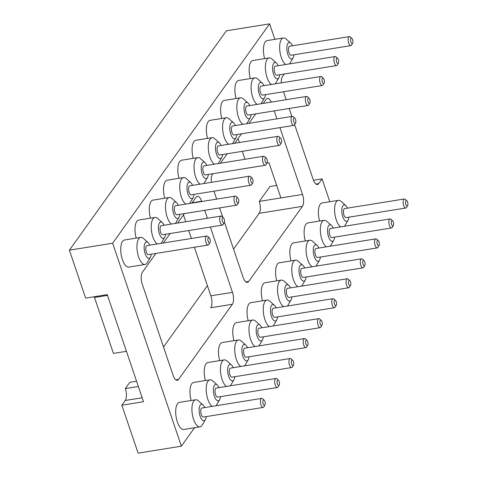 <?xml version="1.0" encoding="UTF-8"?>
<svg xmlns="http://www.w3.org/2000/svg" width="477" height="477" viewBox="0 0 477 477"><rect width="100%" height="100%" fill="white"/><g stroke="black" fill="none" stroke-linecap="round" stroke-linejoin="round"><path stroke-width="0.72" d="M194.568 427.72L181.361 446.186L138.103 453.15L121.873 405.2L143.499 401.717L107.253 294.637L85.627 298.119L69.398 250.175L226.354 30.814L269.612 23.85L274.859 39.341M313.472 180.27L322.088 178.881L329.822 201.723M181.361 446.186L112.655 243.21L69.398 250.175M322.088 178.881L318.719 183.591A8.997 3.673 -99.1 0 1 317.443 184.486A8.997 3.673 -99.1 0 1 313.204 179.525L294.619 124.616M291.852 116.442L289.163 108.494M286.188 99.711L283.499 91.757M281.311 82.849A8.997 3.673 -99.1 0 1 282.473 76.511L284.274 73.989M112.655 243.21L269.612 23.85M224.428 222.115L243.151 277.429A8.997 3.673 80.9 0 0 247.39 282.384A8.997 3.673 80.9 0 0 248.666 281.496L302.43 206.356A8.997 3.673 80.9 0 0 302.531 194.443L279.916 127.627M213.958 191.176L216.647 199.13M219.623 207.906L222.771 217.214M212.927 173.7L212.42 174.409A8.997 3.673 80.9 0 0 211.4 182.327M271.228 102.12A8.997 3.673 80.9 0 0 267.454 98.381A8.997 3.673 80.9 0 0 266.184 99.276L263.226 103.408M255.738 113.872L248.958 123.346M241.469 133.816L234.69 143.291M227.201 153.755L220.416 163.229M276.94 118.845L274.251 110.891M201.741 201.527L201.64 201.246A8.997 3.673 80.9 0 0 197.4 196.285A8.997 3.673 80.9 0 0 196.13 197.18L191.879 203.113M184.39 213.583L177.611 223.057M170.122 233.521L163.343 242.996M155.854 253.466L142.367 272.313A8.997 3.673 80.9 0 0 142.265 284.226L173.097 375.327A8.997 3.673 80.9 0 0 177.337 380.288A8.997 3.673 80.9 0 0 178.613 379.394L232.377 304.26A8.997 3.673 80.9 0 0 232.478 292.341L210.375 227.04M207.4 218.257L204.711 210.309M276.666 185.41L269.946 186.489L259.273 201.407A8.997 3.673 -99.1 0 1 259.172 213.326L233.563 249.107M207.406 285.663L163.51 347.006M136.559 381.212L129.839 382.292L125.35 388.576L138.342 386.483M121.873 405.2L125.242 400.489A8.997 3.673 80.9 0 0 125.35 388.576M126.441 351.322L113.443 353.415L94.512 297.475A8.997 3.673 80.9 0 0 94.243 296.73M238.023 138.628L239.347 142.54M242.322 151.322L245.011 159.27M264.616 58.635A13.714 5.599 -99.1 0 1 267.168 40.581L283.392 37.969A13.714 5.599 -99.1 0 1 286.093 39.001L290.755 43.139A8.312 3.393 -99.1 0 1 292.508 45.762M250.347 78.574A13.714 5.599 -99.1 0 1 252.899 60.519L269.123 57.908A13.714 5.599 -99.1 0 1 271.824 58.939L276.481 63.083A8.312 3.393 -99.1 0 1 278.24 65.701M236.079 98.518A13.714 5.599 -99.1 0 1 238.631 80.464L254.849 77.852A13.714 5.599 -99.1 0 1 257.556 78.884L262.213 83.022A8.312 3.393 -99.1 0 1 263.972 85.645M207.543 138.402A13.714 5.599 -99.1 0 1 210.095 120.347L226.313 117.736A13.714 5.599 -99.1 0 1 229.02 118.767L233.676 122.905A8.312 3.393 -99.1 0 1 235.435 125.529M221.811 118.457A13.714 5.599 -99.1 0 1 224.363 100.403L240.581 97.791A13.714 5.599 -99.1 0 1 243.288 98.822L247.945 102.966A8.312 3.393 -99.1 0 1 249.704 105.584M319.578 221.018A13.714 5.599 -99.1 0 1 322.136 202.963L338.354 200.352A13.714 5.599 -99.1 0 1 341.055 201.383L345.718 205.521A8.312 3.393 -99.1 0 1 347.471 208.139M259.273 201.407L280.899 197.925L268.998 162.764L266.887 163.104M262.505 300.784A13.714 5.599 -99.1 0 1 265.057 282.73L281.275 280.118A13.714 5.599 -99.1 0 1 283.982 281.15L288.639 285.288A8.312 3.393 -99.1 0 1 290.398 287.911M248.237 320.723A13.714 5.599 -99.1 0 1 250.789 302.668L267.007 300.057A13.714 5.599 -99.1 0 1 269.714 301.088L274.37 305.232A8.312 3.393 -99.1 0 1 276.129 307.85M291.042 260.901A13.714 5.599 -99.1 0 1 293.593 242.847L309.817 240.235A13.714 5.599 -99.1 0 1 312.518 241.267L317.181 245.405A8.312 3.393 -99.1 0 1 318.934 248.022M276.773 280.84A13.714 5.599 -99.1 0 1 279.325 262.785L295.543 260.174A13.714 5.599 -99.1 0 1 298.25 261.205L302.907 265.349A8.312 3.393 -99.1 0 1 304.666 267.967M193.268 158.34A13.714 5.599 -99.1 0 1 195.826 140.286L212.044 137.674A13.714 5.599 -99.1 0 1 214.745 138.706L219.408 142.85A8.312 3.393 -99.1 0 1 221.161 145.467M305.31 240.957A13.714 5.599 -99.1 0 1 307.862 222.902L324.086 220.291A13.714 5.599 -99.1 0 1 326.787 221.322L331.449 225.466A8.312 3.393 -99.1 0 1 333.202 228.084M191.158 400.489A13.714 5.599 -99.1 0 1 193.71 382.435L209.934 379.823A13.714 5.599 -99.1 0 1 212.635 380.855L217.297 384.999A8.312 3.393 -99.1 0 1 219.05 387.616M205.426 380.551A13.714 5.599 -99.1 0 1 207.984 362.496L224.202 359.885A13.714 5.599 -99.1 0 1 226.903 360.916L231.566 365.054A8.312 3.393 -99.1 0 1 233.319 367.678M151.275 254.199A8.312 3.393 -99.1 0 1 150.428 257.24L147.304 262.636A13.714 5.599 -99.1 0 1 145.062 264.461L128.838 267.072A13.714 5.599 -99.1 0 1 122.38 259.518A13.714 5.599 -99.1 0 1 124.479 239.997L140.697 237.385A13.714 5.599 -99.1 0 1 143.404 238.417L148.061 242.554A8.312 3.393 -99.1 0 1 149.82 245.178M136.195 238.106A13.714 5.599 -99.1 0 1 138.747 220.052L154.971 217.44A13.714 5.599 -99.1 0 1 157.672 218.472L162.329 222.616A8.312 3.393 -99.1 0 1 164.088 225.233M150.464 218.168A13.714 5.599 -99.1 0 1 153.016 200.113L169.24 197.502A13.714 5.599 -99.1 0 1 171.941 198.533L176.603 202.671A8.312 3.393 -99.1 0 1 178.356 205.295M179 178.285A13.714 5.599 -99.1 0 1 181.558 160.23L197.776 157.619A13.714 5.599 -99.1 0 1 200.477 158.65L205.14 162.788A8.312 3.393 -99.1 0 1 206.893 165.412M164.732 198.223A13.714 5.599 -99.1 0 1 167.29 180.169L183.508 177.557A13.714 5.599 -99.1 0 1 186.209 178.589L190.872 182.733A8.312 3.393 -99.1 0 1 192.625 185.35M232.377 304.26L210.745 307.743A8.997 3.673 80.9 0 0 210.852 295.829L194.407 247.259M191.438 238.476L188.743 230.522M185.774 221.745L183.454 214.888M206.237 416.582A8.312 3.393 -99.1 0 1 205.39 419.623L202.266 425.019A13.714 5.599 -99.1 0 1 200.024 426.843L183.806 429.455A13.714 5.599 -99.1 0 1 176.096 416.809A13.714 5.599 -99.1 0 1 179.441 402.379L195.665 399.768A13.714 5.599 -99.1 0 1 198.366 400.799L203.023 404.937A8.312 3.393 -99.1 0 1 204.782 407.561M233.963 340.667A13.714 5.599 -99.1 0 1 236.52 322.613L252.738 320.001A13.714 5.599 -99.1 0 1 255.439 321.033L260.102 325.171A8.312 3.393 -99.1 0 1 261.855 327.794M219.694 360.606A13.714 5.599 -99.1 0 1 222.252 342.552L238.47 339.94A13.714 5.599 -99.1 0 1 241.171 340.972L245.834 345.115A8.312 3.393 -99.1 0 1 247.587 347.733M285.681 64.502A13.714 5.599 -99.1 0 1 281.287 57.49A13.714 5.599 -99.1 0 1 283.392 37.969M293.963 54.783A8.312 3.393 -99.1 0 1 293.116 57.824L289.992 63.22A13.714 5.599 -99.1 0 1 289.545 63.882M271.413 84.447A13.714 5.599 -99.1 0 1 267.019 77.429A13.714 5.599 -99.1 0 1 269.123 57.908M279.695 74.728A8.312 3.393 -99.1 0 1 278.848 77.763L275.724 83.159A13.714 5.599 -99.1 0 1 275.277 83.821M257.139 104.385A13.714 5.599 -99.1 0 1 252.75 97.374A13.714 5.599 -99.1 0 1 254.849 77.852M265.427 94.667A8.312 3.393 -99.1 0 1 264.58 97.707L261.456 103.104A13.714 5.599 -99.1 0 1 261.008 103.765M228.602 144.269A13.714 5.599 -99.1 0 1 224.214 137.257A13.714 5.599 -99.1 0 1 226.313 117.736M236.884 134.55A8.312 3.393 -99.1 0 1 236.043 137.591L232.919 142.987A13.714 5.599 -99.1 0 1 232.466 143.649M242.871 124.33A13.714 5.599 -99.1 0 1 238.482 117.312A13.714 5.599 -99.1 0 1 240.581 97.791M251.152 114.611A8.312 3.393 -99.1 0 1 250.312 117.646L247.187 123.042A13.714 5.599 -99.1 0 1 246.74 123.704M348.925 217.166A8.312 3.393 -99.1 0 1 348.079 220.207L344.954 225.603A13.714 5.599 -99.1 0 1 344.507 226.265M340.644 226.885A13.714 5.599 -99.1 0 1 334.705 212.36A13.714 5.599 -99.1 0 1 338.354 200.352M291.846 296.932A8.312 3.393 -99.1 0 1 291.006 299.973L287.881 305.369A13.714 5.599 -99.1 0 1 287.434 306.031M283.565 306.651A13.714 5.599 -99.1 0 1 277.632 292.127A13.714 5.599 -99.1 0 1 281.275 280.118M277.578 316.877A8.312 3.393 -99.1 0 1 276.738 319.912L273.613 325.308A13.714 5.599 -99.1 0 1 273.166 325.97M269.296 326.596A13.714 5.599 -99.1 0 1 263.358 312.071A13.714 5.599 -99.1 0 1 267.007 300.057M320.389 257.049A8.312 3.393 -99.1 0 1 319.542 260.09L316.418 265.486A13.714 5.599 -99.1 0 1 315.971 266.148M312.107 266.768A13.714 5.599 -99.1 0 1 306.168 252.244A13.714 5.599 -99.1 0 1 309.817 240.235M306.121 276.994A8.312 3.393 -99.1 0 1 305.274 280.029L302.15 285.425A13.714 5.599 -99.1 0 1 301.702 286.087M297.833 286.713A13.714 5.599 -99.1 0 1 291.9 272.188A13.714 5.599 -99.1 0 1 295.543 260.174M214.334 164.213A13.714 5.599 -99.1 0 1 209.946 157.195A13.714 5.599 -99.1 0 1 212.044 137.674M222.616 154.494A8.312 3.393 -99.1 0 1 221.769 157.529L218.645 162.925A13.714 5.599 -99.1 0 1 218.198 163.587M334.657 237.111A8.312 3.393 -99.1 0 1 333.811 240.146L330.686 245.542A13.714 5.599 -99.1 0 1 330.239 246.204M326.375 246.83A13.714 5.599 -99.1 0 1 320.437 232.305A13.714 5.599 -99.1 0 1 324.086 220.291M220.505 396.643A8.312 3.393 -99.1 0 1 219.658 399.678L216.534 405.074A13.714 5.599 -99.1 0 1 216.087 405.736M212.223 406.362A13.714 5.599 -99.1 0 1 206.285 391.838A13.714 5.599 -99.1 0 1 209.934 379.823M234.773 376.699A8.312 3.393 -99.1 0 1 233.927 379.74L230.802 385.136A13.714 5.599 -99.1 0 1 230.355 385.798M226.492 386.418A13.714 5.599 -99.1 0 1 220.553 371.893A13.714 5.599 -99.1 0 1 224.202 359.885M145.062 264.461A13.714 5.599 -99.1 0 1 138.598 256.906A13.714 5.599 -99.1 0 1 140.697 237.385M157.261 243.98A13.714 5.599 -99.1 0 1 152.867 236.962A13.714 5.599 -99.1 0 1 154.971 217.44M165.543 234.261A8.312 3.393 -99.1 0 1 164.696 237.296L161.572 242.692A13.714 5.599 -99.1 0 1 161.125 243.353M171.529 224.035A13.714 5.599 -99.1 0 1 167.135 217.023A13.714 5.599 -99.1 0 1 169.24 197.502M179.811 214.316A8.312 3.393 -99.1 0 1 178.964 217.357L175.84 222.753A13.714 5.599 -99.1 0 1 175.393 223.415M200.066 184.152A13.714 5.599 -99.1 0 1 195.677 177.14A13.714 5.599 -99.1 0 1 197.776 157.619M208.348 174.433A8.312 3.393 -99.1 0 1 207.501 177.474L204.377 182.87A13.714 5.599 -99.1 0 1 203.929 183.532M185.797 204.096A13.714 5.599 -99.1 0 1 181.403 197.079A13.714 5.599 -99.1 0 1 183.508 177.557M194.079 194.377A8.312 3.393 -99.1 0 1 193.233 197.412L190.108 202.808A13.714 5.599 -99.1 0 1 189.661 203.47M200.024 426.843A13.714 5.599 -99.1 0 1 192.314 414.197A13.714 5.599 -99.1 0 1 195.665 399.768M263.31 336.816A8.312 3.393 -99.1 0 1 262.463 339.857L259.339 345.253A13.714 5.599 -99.1 0 1 258.892 345.914M255.028 346.535A13.714 5.599 -99.1 0 1 249.089 332.01A13.714 5.599 -99.1 0 1 252.738 320.001M249.042 356.76A8.312 3.393 -99.1 0 1 248.195 359.795L245.071 365.191A13.714 5.599 -99.1 0 1 244.623 365.853M240.76 366.479A13.714 5.599 -99.1 0 1 234.821 351.954A13.714 5.599 -99.1 0 1 238.47 339.94M293.116 57.824A8.312 3.393 -99.1 0 1 287.84 54.348A8.312 3.393 -99.1 0 1 287.184 45.076A8.312 3.393 -99.1 0 1 290.755 43.139M278.848 77.763A8.312 3.393 -99.1 0 1 273.571 74.293A8.312 3.393 -99.1 0 1 272.916 65.021A8.312 3.393 -99.1 0 1 276.481 63.083M264.58 97.707A8.312 3.393 -99.1 0 1 259.303 94.231A8.312 3.393 -99.1 0 1 258.647 84.96A8.312 3.393 -99.1 0 1 262.213 83.022M236.043 137.591A8.312 3.393 -99.1 0 1 230.767 134.115A8.312 3.393 -99.1 0 1 230.111 124.843A8.312 3.393 -99.1 0 1 233.676 122.905M250.312 117.646A8.312 3.393 -99.1 0 1 245.035 114.176A8.312 3.393 -99.1 0 1 244.379 104.904A8.312 3.393 -99.1 0 1 247.945 102.966M348.079 220.207A8.312 3.393 -99.1 0 1 342.045 213.648A8.312 3.393 -99.1 0 1 345.718 205.521M291.006 299.973A8.312 3.393 -99.1 0 1 284.972 293.415A8.312 3.393 -99.1 0 1 288.639 285.288M276.738 319.912A8.312 3.393 -99.1 0 1 270.703 313.353A8.312 3.393 -99.1 0 1 274.37 305.232M319.542 260.09A8.312 3.393 -99.1 0 1 313.508 253.531A8.312 3.393 -99.1 0 1 317.181 245.405M305.274 280.029A8.312 3.393 -99.1 0 1 299.24 273.47A8.312 3.393 -99.1 0 1 302.907 265.349M221.769 157.529A8.312 3.393 -99.1 0 1 216.492 154.059A8.312 3.393 -99.1 0 1 215.842 144.787A8.312 3.393 -99.1 0 1 219.408 142.85M333.811 240.146A8.312 3.393 -99.1 0 1 327.777 233.587A8.312 3.393 -99.1 0 1 331.449 225.466M219.658 399.678A8.312 3.393 -99.1 0 1 213.624 393.12A8.312 3.393 -99.1 0 1 217.297 384.999M233.927 379.74A8.312 3.393 -99.1 0 1 227.893 373.181A8.312 3.393 -99.1 0 1 231.566 365.054M150.428 257.24A8.312 3.393 -99.1 0 1 145.151 253.764A8.312 3.393 -99.1 0 1 144.495 244.492A8.312 3.393 -99.1 0 1 148.061 242.554M164.696 237.296A8.312 3.393 -99.1 0 1 159.419 233.825A8.312 3.393 -99.1 0 1 158.763 224.554A8.312 3.393 -99.1 0 1 162.329 222.616M178.964 217.357A8.312 3.393 -99.1 0 1 173.688 213.881A8.312 3.393 -99.1 0 1 173.032 204.609A8.312 3.393 -99.1 0 1 176.603 202.671M207.501 177.474A8.312 3.393 -99.1 0 1 202.224 173.998A8.312 3.393 -99.1 0 1 201.568 164.726A8.312 3.393 -99.1 0 1 205.14 162.788M193.233 197.412A8.312 3.393 -99.1 0 1 187.956 193.942A8.312 3.393 -99.1 0 1 187.3 184.671A8.312 3.393 -99.1 0 1 190.872 182.733M205.39 419.623A8.312 3.393 -99.1 0 1 199.356 413.064A8.312 3.393 -99.1 0 1 203.023 404.937M262.463 339.857A8.312 3.393 -99.1 0 1 256.435 333.298A8.312 3.393 -99.1 0 1 260.102 325.171M248.195 359.795A8.312 3.393 -99.1 0 1 242.161 353.236A8.312 3.393 -99.1 0 1 245.834 345.115M352.64 43.216L351.597 45.017A4.573 1.866 -99.1 0 1 350.851 45.625L291.161 55.237A4.573 1.866 -99.1 0 1 289.008 52.72A4.573 1.866 -99.1 0 1 289.712 46.209L349.397 36.598A4.573 1.866 -99.1 0 1 350.297 36.944L351.853 38.327A2.773 1.133 -99.1 0 1 352.861 40.67A2.773 1.133 -99.1 0 1 352.64 43.216A2.773 1.133 -99.1 0 1 350.881 42.059A2.773 1.133 -99.1 0 1 350.661 38.971A2.773 1.133 -99.1 0 1 351.853 38.327M338.372 63.161L337.328 64.961A4.573 1.866 -99.1 0 1 336.583 65.57L276.893 75.181A4.573 1.866 -99.1 0 1 274.74 72.659A4.573 1.866 -99.1 0 1 275.438 66.154L335.128 56.542A4.573 1.866 -99.1 0 1 336.029 56.888L337.585 58.266A2.773 1.133 -99.1 0 1 338.592 60.615A2.773 1.133 -99.1 0 1 338.372 63.161A2.773 1.133 -99.1 0 1 336.613 62.004A2.773 1.133 -99.1 0 1 336.392 58.909A2.773 1.133 -99.1 0 1 337.585 58.266M324.104 83.099L323.06 84.9A4.573 1.866 -99.1 0 1 322.315 85.508L262.624 95.12A4.573 1.866 -99.1 0 1 260.472 92.604A4.573 1.866 -99.1 0 1 261.169 86.093L320.86 76.481A4.573 1.866 -99.1 0 1 321.76 76.827L323.311 78.21A2.773 1.133 -99.1 0 1 324.324 80.553A2.773 1.133 -99.1 0 1 324.104 83.099A2.773 1.133 -99.1 0 1 322.345 81.943A2.773 1.133 -99.1 0 1 322.124 78.854A2.773 1.133 -99.1 0 1 323.311 78.21M295.561 122.983L294.524 124.783A4.573 1.866 -99.1 0 1 293.772 125.391L234.088 135.003A4.573 1.866 -99.1 0 1 231.935 132.487A4.573 1.866 -99.1 0 1 232.633 125.976L292.323 116.364A4.573 1.866 -99.1 0 1 293.224 116.71L294.774 118.093A2.773 1.133 -99.1 0 1 295.788 120.437A2.773 1.133 -99.1 0 1 295.561 122.983A2.773 1.133 -99.1 0 1 293.802 121.826A2.773 1.133 -99.1 0 1 293.588 118.737A2.773 1.133 -99.1 0 1 294.774 118.093M309.829 103.044L308.792 104.845A4.573 1.866 -99.1 0 1 308.041 105.453L248.356 115.064A4.573 1.866 -99.1 0 1 246.204 112.542A4.573 1.866 -99.1 0 1 246.901 106.037L306.592 96.426A4.573 1.866 -99.1 0 1 307.492 96.771L309.042 98.149A2.773 1.133 -99.1 0 1 310.056 100.498A2.773 1.133 -99.1 0 1 309.829 103.044A2.773 1.133 -99.1 0 1 308.07 101.887A2.773 1.133 -99.1 0 1 307.856 98.793A2.773 1.133 -99.1 0 1 309.042 98.149M407.602 205.599L406.559 207.4A4.573 1.866 -99.1 0 1 405.814 208.008L346.123 217.619A4.573 1.866 -99.1 0 1 343.553 213.404A4.573 1.866 -99.1 0 1 344.674 208.592L404.359 198.981A4.573 1.866 -99.1 0 1 405.259 199.326L406.815 200.71A2.773 1.133 -99.1 0 1 407.573 202.027A2.773 1.133 -99.1 0 1 407.602 205.599A2.773 1.133 -99.1 0 1 405.593 203.417A2.773 1.133 -99.1 0 1 406.815 200.71M350.529 285.365L349.486 287.166A4.573 1.866 -99.1 0 1 348.735 287.774L289.05 297.386A4.573 1.866 -99.1 0 1 286.48 293.17A4.573 1.866 -99.1 0 1 287.595 288.358L347.286 278.747A4.573 1.866 -99.1 0 1 348.186 279.093L349.736 280.476A2.773 1.133 -99.1 0 1 350.5 281.794A2.773 1.133 -99.1 0 1 350.529 285.365A2.773 1.133 -99.1 0 1 348.514 283.183A2.773 1.133 -99.1 0 1 349.736 280.476M336.255 305.31L335.218 307.105A4.573 1.866 -99.1 0 1 334.466 307.719L274.782 317.324A4.573 1.866 -99.1 0 1 272.212 313.109A4.573 1.866 -99.1 0 1 273.327 308.303L333.018 298.691A4.573 1.866 -99.1 0 1 333.918 299.037L335.468 300.415A2.773 1.133 -99.1 0 1 336.231 301.732A2.773 1.133 -99.1 0 1 336.255 305.31A2.773 1.133 -99.1 0 1 334.246 303.122A2.773 1.133 -99.1 0 1 335.468 300.415M379.066 245.482L378.022 247.283A4.573 1.866 -99.1 0 1 377.277 247.891L317.587 257.502A4.573 1.866 -99.1 0 1 315.017 253.287A4.573 1.866 -99.1 0 1 316.132 248.475L375.822 238.864A4.573 1.866 -99.1 0 1 376.723 239.21L378.279 240.593A2.773 1.133 -99.1 0 1 379.036 241.911A2.773 1.133 -99.1 0 1 379.066 245.482A2.773 1.133 -99.1 0 1 377.051 243.3A2.773 1.133 -99.1 0 1 378.279 240.593M364.798 265.427L363.754 267.221A4.573 1.866 -99.1 0 1 363.009 267.835L303.318 277.441A4.573 1.866 -99.1 0 1 300.748 273.226A4.573 1.866 -99.1 0 1 301.863 268.42L361.554 258.808A4.573 1.866 -99.1 0 1 362.454 259.154L364.005 260.531A2.773 1.133 -99.1 0 1 364.768 261.849A2.773 1.133 -99.1 0 1 364.798 265.427A2.773 1.133 -99.1 0 1 362.782 263.238A2.773 1.133 -99.1 0 1 364.005 260.531M281.293 142.927L280.255 144.728A4.573 1.866 -99.1 0 1 279.504 145.336L219.819 154.947A4.573 1.866 -99.1 0 1 217.661 152.425A4.573 1.866 -99.1 0 1 218.365 145.92L278.049 136.309A4.573 1.866 -99.1 0 1 278.956 136.655L280.506 138.032A2.773 1.133 -99.1 0 1 281.519 140.381A2.773 1.133 -99.1 0 1 281.293 142.927A2.773 1.133 -99.1 0 1 279.534 141.77A2.773 1.133 -99.1 0 1 279.319 138.676A2.773 1.133 -99.1 0 1 280.506 138.032M393.334 225.543L392.291 227.338A4.573 1.866 -99.1 0 1 391.545 227.952L331.855 237.558A4.573 1.866 -99.1 0 1 329.285 233.342A4.573 1.866 -99.1 0 1 330.406 228.537L390.091 218.925A4.573 1.866 -99.1 0 1 390.991 219.271L392.547 220.648A2.773 1.133 -99.1 0 1 393.304 221.966A2.773 1.133 -99.1 0 1 393.334 225.543A2.773 1.133 -99.1 0 1 391.325 223.355A2.773 1.133 -99.1 0 1 392.547 220.648M279.182 385.076L278.139 386.871A4.573 1.866 -99.1 0 1 277.393 387.485L217.703 397.091A4.573 1.866 -99.1 0 1 215.133 392.875A4.573 1.866 -99.1 0 1 216.254 388.069L275.939 378.458A4.573 1.866 -99.1 0 1 276.839 378.804L278.395 380.181A2.773 1.133 -99.1 0 1 279.152 381.499A2.773 1.133 -99.1 0 1 279.182 385.076A2.773 1.133 -99.1 0 1 277.173 382.888A2.773 1.133 -99.1 0 1 278.395 380.181M293.45 365.132L292.407 366.932A4.573 1.866 -99.1 0 1 291.662 367.54L231.971 377.152A4.573 1.866 -99.1 0 1 229.401 372.936A4.573 1.866 -99.1 0 1 230.522 368.125L290.207 358.513A4.573 1.866 -99.1 0 1 291.107 358.859L292.663 360.242A2.773 1.133 -99.1 0 1 293.421 361.56A2.773 1.133 -99.1 0 1 293.45 365.132A2.773 1.133 -99.1 0 1 291.441 362.949A2.773 1.133 -99.1 0 1 292.663 360.242M209.952 242.632L208.908 244.433A4.573 1.866 -99.1 0 1 208.163 245.041L148.472 254.652A4.573 1.866 -99.1 0 1 146.32 252.136A4.573 1.866 -99.1 0 1 147.017 245.625L206.708 236.014A4.573 1.866 -99.1 0 1 207.608 236.359L209.159 237.743A2.773 1.133 -99.1 0 1 210.172 240.086A2.773 1.133 -99.1 0 1 209.952 242.632A2.773 1.133 -99.1 0 1 208.193 241.475A2.773 1.133 -99.1 0 1 207.972 238.387A2.773 1.133 -99.1 0 1 209.159 237.743M224.22 222.693L223.176 224.494A4.573 1.866 -99.1 0 1 222.431 225.102L162.74 234.714A4.573 1.866 -99.1 0 1 160.588 232.192A4.573 1.866 -99.1 0 1 161.286 225.687L220.976 216.075A4.573 1.866 -99.1 0 1 221.877 216.421L223.433 217.798A2.773 1.133 -99.1 0 1 224.44 220.147A2.773 1.133 -99.1 0 1 224.22 222.693A2.773 1.133 -99.1 0 1 222.461 221.537A2.773 1.133 -99.1 0 1 222.24 218.442A2.773 1.133 -99.1 0 1 223.433 217.798M238.488 202.749L237.445 204.55A4.573 1.866 -99.1 0 1 236.699 205.158L177.009 214.769A4.573 1.866 -99.1 0 1 174.856 212.253A4.573 1.866 -99.1 0 1 175.554 205.742L235.244 196.13A4.573 1.866 -99.1 0 1 236.145 196.476L237.701 197.86A2.773 1.133 -99.1 0 1 238.709 200.203A2.773 1.133 -99.1 0 1 238.488 202.749A2.773 1.133 -99.1 0 1 236.729 201.592A2.773 1.133 -99.1 0 1 236.509 198.504A2.773 1.133 -99.1 0 1 237.701 197.86M267.025 162.866L265.981 164.666A4.573 1.866 -99.1 0 1 265.236 165.275L205.545 174.886A4.573 1.866 -99.1 0 1 203.393 172.37A4.573 1.866 -99.1 0 1 204.096 165.859L263.781 156.247A4.573 1.866 -99.1 0 1 264.681 156.593L266.238 157.976A2.773 1.133 -99.1 0 1 267.251 160.32A2.773 1.133 -99.1 0 1 267.025 162.866A2.773 1.133 -99.1 0 1 265.266 161.709A2.773 1.133 -99.1 0 1 265.045 158.62A2.773 1.133 -99.1 0 1 266.238 157.976M252.756 182.81L251.713 184.611A4.573 1.866 -99.1 0 1 250.968 185.219L191.277 194.831A4.573 1.866 -99.1 0 1 189.125 192.309A4.573 1.866 -99.1 0 1 189.828 185.803L249.513 176.192A4.573 1.866 -99.1 0 1 250.413 176.538L251.969 177.915A2.773 1.133 -99.1 0 1 252.977 180.264A2.773 1.133 -99.1 0 1 252.756 182.81A2.773 1.133 -99.1 0 1 250.997 181.654A2.773 1.133 -99.1 0 1 250.777 178.559A2.773 1.133 -99.1 0 1 251.969 177.915M264.914 405.015L263.87 406.815A4.573 1.866 -99.1 0 1 263.125 407.424L203.435 417.035A4.573 1.866 -99.1 0 1 200.865 412.82A4.573 1.866 -99.1 0 1 201.98 408.008L261.67 398.396A4.573 1.866 -99.1 0 1 262.571 398.742L264.127 400.125A2.773 1.133 -99.1 0 1 264.884 401.443A2.773 1.133 -99.1 0 1 264.914 405.015A2.773 1.133 -99.1 0 1 262.899 402.832A2.773 1.133 -99.1 0 1 264.127 400.125M321.987 325.248L320.949 327.049A4.573 1.866 -99.1 0 1 320.198 327.657L260.514 337.269A4.573 1.866 -99.1 0 1 257.944 333.053A4.573 1.866 -99.1 0 1 259.059 328.242L318.743 318.63A4.573 1.866 -99.1 0 1 319.65 318.976L321.2 320.359A2.773 1.133 -99.1 0 1 321.957 321.677A2.773 1.133 -99.1 0 1 321.987 325.248A2.773 1.133 -99.1 0 1 319.978 323.066A2.773 1.133 -99.1 0 1 321.2 320.359M307.719 345.193L306.675 346.988A4.573 1.866 -99.1 0 1 305.93 347.602L246.245 357.207A4.573 1.866 -99.1 0 1 243.675 352.992A4.573 1.866 -99.1 0 1 244.79 348.186L304.475 338.575A4.573 1.866 -99.1 0 1 305.375 338.92L306.932 340.298A2.773 1.133 -99.1 0 1 307.689 341.615A2.773 1.133 -99.1 0 1 307.719 345.193A2.773 1.133 -99.1 0 1 305.709 343.005A2.773 1.133 -99.1 0 1 306.932 340.298M350.851 45.625A4.573 1.866 -99.1 0 1 348.699 43.109A4.573 1.866 -99.1 0 1 349.397 36.598M336.583 65.57A4.573 1.866 -99.1 0 1 334.425 63.047A4.573 1.866 -99.1 0 1 335.128 56.542M322.315 85.508A4.573 1.866 -99.1 0 1 320.156 82.992A4.573 1.866 -99.1 0 1 320.86 76.481M293.772 125.391A4.573 1.866 -99.1 0 1 291.62 122.875A4.573 1.866 -99.1 0 1 292.323 116.364M308.041 105.453A4.573 1.866 -99.1 0 1 305.888 102.931A4.573 1.866 -99.1 0 1 306.592 96.426M405.814 208.008A4.573 1.866 -99.1 0 1 403.244 203.792A4.573 1.866 -99.1 0 1 404.359 198.981M348.735 287.774A4.573 1.866 -99.1 0 1 346.171 283.559A4.573 1.866 -99.1 0 1 347.286 278.747M334.466 307.719A4.573 1.866 -99.1 0 1 331.897 303.503A4.573 1.866 -99.1 0 1 333.018 298.691M377.277 247.891A4.573 1.866 -99.1 0 1 374.707 243.675A4.573 1.866 -99.1 0 1 375.822 238.864M363.009 267.835A4.573 1.866 -99.1 0 1 360.439 263.62A4.573 1.866 -99.1 0 1 361.554 258.808M279.504 145.336A4.573 1.866 -99.1 0 1 277.352 142.814A4.573 1.866 -99.1 0 1 278.049 136.309M391.545 227.952A4.573 1.866 -99.1 0 1 388.976 223.737A4.573 1.866 -99.1 0 1 390.091 218.925M277.393 387.485A4.573 1.866 -99.1 0 1 274.824 383.269A4.573 1.866 -99.1 0 1 275.939 378.458M291.662 367.54A4.573 1.866 -99.1 0 1 289.092 363.325A4.573 1.866 -99.1 0 1 290.207 358.513M208.163 245.041A4.573 1.866 -99.1 0 1 206.004 242.525A4.573 1.866 -99.1 0 1 206.708 236.014M222.431 225.102A4.573 1.866 -99.1 0 1 220.273 222.58A4.573 1.866 -99.1 0 1 220.976 216.075M236.699 205.158A4.573 1.866 -99.1 0 1 234.547 202.642A4.573 1.866 -99.1 0 1 235.244 196.13M265.236 165.275A4.573 1.866 -99.1 0 1 263.083 162.758A4.573 1.866 -99.1 0 1 263.781 156.247M250.968 185.219A4.573 1.866 -99.1 0 1 248.815 182.697A4.573 1.866 -99.1 0 1 249.513 176.192M263.125 407.424A4.573 1.866 -99.1 0 1 260.555 403.208A4.573 1.866 -99.1 0 1 261.67 398.396M320.198 327.657A4.573 1.866 -99.1 0 1 317.628 323.442A4.573 1.866 -99.1 0 1 318.743 318.63M305.93 347.602A4.573 1.866 -99.1 0 1 303.36 343.386A4.573 1.866 -99.1 0 1 304.475 338.575M315.953 184.039L318.719 183.591M125.242 400.489L142.164 397.77M280.899 197.925L302.531 194.443M302.43 206.356L259.172 213.326M248.666 281.496L245.899 281.937M175.846 379.841L178.613 379.394M201.64 201.246L192.124 202.779M232.478 292.341L210.852 295.829M94.512 297.475L107.51 295.382"/></g></svg>
